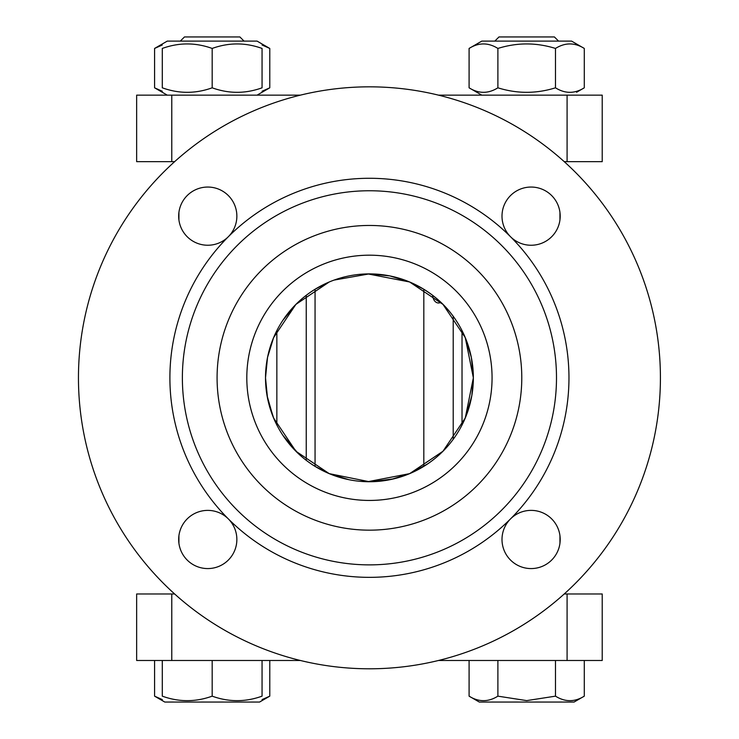 <?xml version="1.0" encoding="UTF-8"?>
<svg xmlns="http://www.w3.org/2000/svg" width="739" height="739" viewBox="0 0 739 739"><rect width="100%" height="100%" fill="white"/><g stroke="black" fill="none" stroke-linecap="round" stroke-linejoin="round"><path stroke-width="1.11" d="M310.306 237.404A152.354 152.354 0 0 1 509.845 318.685A152.354 152.354 0 0 1 428.565 518.224A152.354 152.354 0 0 1 229.025 436.943A152.354 152.354 0 0 1 310.306 237.404A152.354 152.354 0 0 0 229.025 436.943A152.354 152.354 0 0 0 428.565 518.224A152.354 152.354 0 0 0 509.845 318.685A152.354 152.354 0 0 0 310.306 237.404M492.063 377.814A122.628 122.628 0 0 0 353.196 256.267A122.628 122.628 0 0 0 251.112 410.016A122.628 122.628 0 0 0 492.063 377.814A122.628 122.628 0 0 1 369.435 500.442A122.628 122.628 0 0 1 246.808 377.814A122.628 122.628 0 0 1 369.435 255.186A122.628 122.628 0 0 1 492.063 377.814M367.8 273.901L409.637 281.984L389.776 275.906L369.463 273.892C383.375 273.901 396.88 276.645 409.942 282.113L423.817 289.254L409.637 281.984L442.984 304.394L465.256 337.594L462.023 330.629L462.023 424.999L465.903 416.473M471.824 395.577L466.272 415.521M465.256 418.034L442.984 451.233L409.637 473.644L423.817 466.374L414.875 471.279M409.785 473.579L394.321 478.715M393.942 478.807L371.551 481.717M348.974 479.703L329.234 473.644L369.435 481.736C355.496 481.726 341.991 478.983 328.929 473.514L315.054 466.374L329.234 473.644L295.886 451.233L273.615 418.034M273.088 416.759L267.038 395.568M265.911 368.743L265.513 377.657M267.038 360.059L267.278 358.729M273.661 337.492L276.848 330.629L276.848 424.999L273.689 418.219M327.94 282.538L315.054 289.254L328.929 282.113M273.606 418.015L267.527 398.192L265.513 377.814L267.527 357.436L273.606 337.612M273.615 337.594L295.886 304.394L329.234 281.984M296.413 303.868L282.861 320.329M267.139 396.113L267.481 397.952M282.88 435.326L298.187 453.469M298.538 453.801L300.597 455.667M329.899 473.921L335.783 476.138M359.357 481.246L367.32 481.717M369.435 481.736L390.811 479.509M391.079 479.454L409.942 473.514L427.539 463.972M427.696 463.87C439.077 456.129 448.508 446.605 456.009 435.299M471.085 399.448L472.018 394.423M472.036 394.33L472.332 392.354M471.833 395.55L473.357 377.657M456.009 320.329C445.044 303.581 429.692 290.843 409.942 282.113M473.357 377.814A103.922 103.922 0 0 0 369.435 273.892A103.922 103.922 0 0 0 265.513 377.814A103.922 103.922 0 0 0 369.435 481.736A103.922 103.922 0 0 0 473.357 377.814L471.343 357.436L465.265 337.612L473.357 377.814L465.265 418.015M265.523 379.393L267.047 395.587M367.689 481.717L409.637 473.644M369.232 273.892L334.056 280.099M272.599 340.106L267.564 357.288M306.242 295.314L306.242 460.314M315.054 466.374L315.054 289.254M423.817 466.374L423.817 289.254M440.841 302.306A8.314 5.875 90 0 1 438.513 302.99A8.314 5.875 90 0 1 432.648 295.332M453.21 316.32L453.21 439.308M510.52 236.72A29.098 29.098 0 0 1 531.101 187.05A29.098 29.098 0 0 1 557.982 227.289A29.098 29.098 0 0 1 510.52 236.72A199.53 199.53 0 0 0 228.342 236.72A29.098 29.098 0 0 1 178.672 216.148A29.098 29.098 0 0 1 218.91 189.267A29.098 29.098 0 0 1 228.342 236.72A199.53 199.53 0 0 0 228.342 518.907A29.098 29.098 0 0 1 207.77 568.577A29.098 29.098 0 0 1 180.889 528.339A29.098 29.098 0 0 1 228.342 518.907A199.53 199.53 0 0 0 510.52 518.907A29.098 29.098 0 0 1 560.199 539.479A29.098 29.098 0 0 1 519.96 566.36A29.098 29.098 0 0 1 510.52 518.907A199.53 199.53 0 0 0 510.52 236.72M256.507 109.64A290.981 290.981 0 0 1 637.609 264.885A290.981 290.981 0 0 1 482.364 645.988A290.981 290.981 0 0 1 101.261 490.742A290.981 290.981 0 0 1 256.507 109.64M369.435 564.873A187.059 187.059 0 0 0 531.433 284.284A187.059 187.059 0 0 0 207.437 284.284A187.059 187.059 0 0 0 369.435 564.873M417.027 490.835A122.628 122.628 0 0 0 443.511 280.09A122.628 122.628 0 0 0 247.768 362.516A122.628 122.628 0 0 0 417.027 490.835M559.95 543.304L559.95 535.655A29.098 29.098 0 0 1 560.199 539.479M178.921 212.324L178.921 219.973A29.098 29.098 0 0 1 178.672 216.148M80.098 408.685A290.981 290.981 0 0 1 174.635 161.656L171.781 161.656L171.781 95.146L300.376 95.146A290.981 290.981 0 0 1 438.495 95.146L602.22 95.146L602.22 161.656L564.236 161.656A290.981 290.981 0 0 1 564.236 593.971L567.09 593.971L567.09 660.481L438.495 660.481A290.981 290.981 0 0 1 300.376 660.481L136.65 660.481L136.65 593.971L174.635 593.971A290.981 290.981 0 0 1 80.098 408.685M171.781 161.656L136.65 161.656L136.65 95.146L171.781 95.146M567.09 95.146L567.09 161.656M567.09 593.971L602.22 593.971L602.22 660.481L567.09 660.481M171.781 660.481L171.781 593.971M244.046 41.107L239.889 36.95L184.464 36.95L180.307 41.107M178.921 543.304L178.921 535.655M212.176 696.156C228.804 702.161 245.431 702.161 262.059 696.156C262.059 702.161 262.059 702.161 262.059 696.156C262.059 702.161 262.059 702.161 262.059 696.156L262.059 660.481L212.176 660.481L212.176 696.156C195.549 702.161 178.921 702.161 162.294 696.156L162.294 660.481M162.294 696.156C162.294 702.161 162.294 702.161 162.294 696.156C162.294 702.161 162.294 702.161 162.294 696.156M262.059 699.593L269.781 696.156L259.565 702.05L164.788 702.05L154.58 696.156L154.58 660.481M269.781 696.156L269.781 660.481M162.294 699.593L154.58 696.156M554.407 36.95L558.564 41.107L554.407 36.95L498.982 36.95L494.825 41.107M469.089 696.156L479.306 702.05L574.083 702.05L584.29 696.156C574.693 702.161 565.095 702.161 555.488 696.156L526.695 700.609L497.892 696.156C488.294 702.161 478.687 702.161 469.089 696.156L469.089 660.481M584.29 696.156L584.29 660.481M555.488 696.156L555.488 660.481M497.892 696.156L497.892 660.481M469.089 48.441L481.8 41.107L571.589 41.107L584.29 48.441C574.693 42.437 565.095 42.437 555.488 48.441C536.292 42.437 517.088 42.437 497.892 48.441C488.294 42.437 478.687 42.437 469.089 48.441L469.089 87.812C478.687 93.816 488.294 93.816 497.892 87.812C517.088 93.816 536.292 93.816 555.488 87.812C565.095 93.816 574.693 93.816 584.29 87.812L576.577 92.264M584.29 48.441L584.29 87.812M555.488 48.441L555.488 87.812M497.892 48.441L497.892 87.812M262.059 45.005L269.781 48.441L257.07 41.107L167.282 41.107L154.58 48.441L154.58 87.812L162.294 91.248M162.294 45.005L154.58 48.441M262.059 91.248L269.781 87.812L269.781 48.441M167.282 95.146L154.58 87.812M162.294 48.441C162.294 42.437 162.294 42.437 162.294 48.441C162.294 42.437 162.294 42.437 162.294 48.441L162.294 87.812C178.921 93.816 195.549 93.816 212.176 87.812C228.804 93.816 245.431 93.816 262.059 87.812C262.059 93.816 262.059 93.816 262.059 87.812C262.059 93.816 262.059 93.816 262.059 87.812L262.059 48.441C245.431 42.437 228.804 42.437 212.176 48.441C195.549 42.437 178.921 42.437 162.294 48.441M262.059 48.441C262.059 42.437 262.059 42.437 262.059 48.441C262.059 42.437 262.059 42.437 262.059 48.441M162.294 87.812C162.294 93.816 162.294 93.816 162.294 87.812C162.294 93.816 162.294 93.816 162.294 87.812M212.176 48.441L212.176 87.812M559.95 219.973L559.95 212.324M481.8 95.146L469.089 87.812M257.07 95.146L269.781 87.812"/></g></svg>
